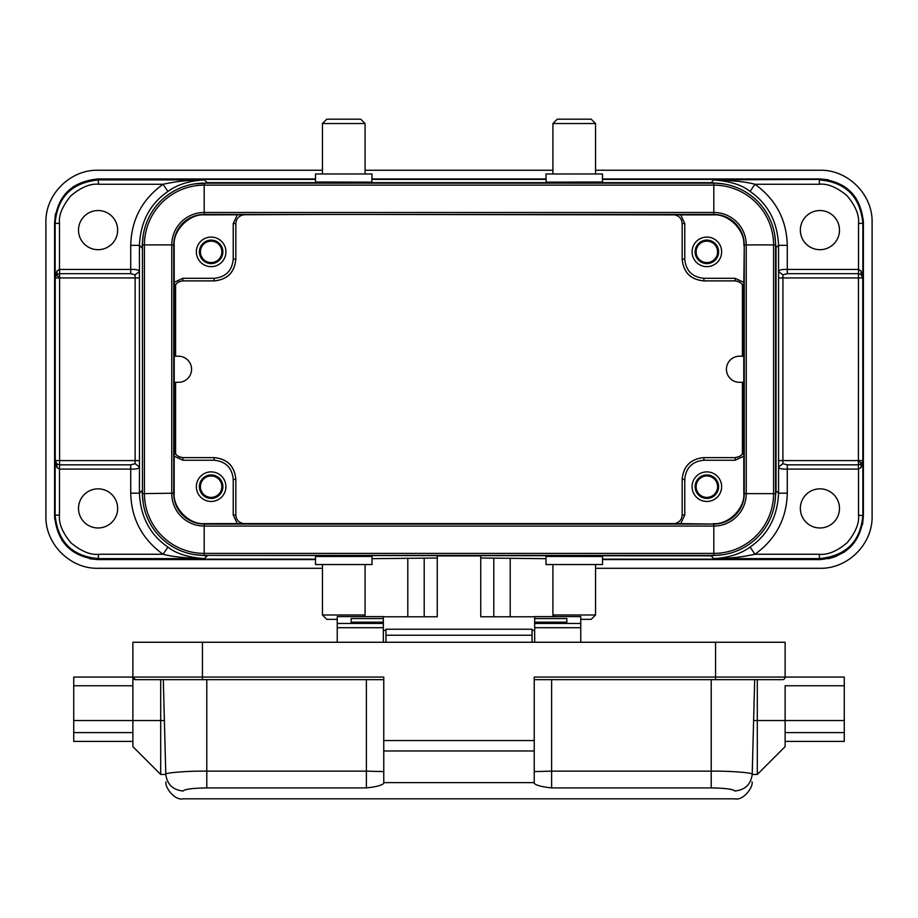 <?xml version="1.0" encoding="UTF-8"?>
<svg xmlns="http://www.w3.org/2000/svg" width="918" height="918" viewBox="0 0 918 918"><rect width="100%" height="100%" fill="white"/><g stroke="black" fill="none" stroke-linecap="round" stroke-linejoin="round"><path stroke-width="1.38" d="M194.582 554.621L207.17 555.86L204.404 558.614C185.723 558.133 171.93 556.687 163.025 554.265L167.925 547.082C175.808 553.497 187.972 557.341 204.404 558.614L98.605 558.614C72.304 556.4 57.811 541.907 55.126 515.136L55.126 460.584L59.601 460.584L59.601 464.841L56.985 464.06L56.927 467.537L55.126 460.584L56.985 464.06L55.252 460.584L55.252 277.947A4.349 4.349 -90 0 1 56.526 274.872L55.126 277.947L56.927 270.994L59.475 269.422L130.723 269.422L130.723 245.347C131.366 219.792 142.129 199.424 163.025 184.254C174.317 181.959 184.495 180.089 204.404 179.905C189.475 180.743 177.312 184.587 167.925 191.449C150.024 203.773 140.523 221.743 139.421 245.347L139.421 271.659C139.134 269.961 136.231 269.215 130.723 269.422L130.723 273.69L59.601 273.69L59.601 277.947L55.126 277.947L55.126 223.384C57.352 197.083 71.845 182.59 98.605 179.905L204.404 179.905L207.17 182.671L710.83 182.671L723.407 183.898M59.601 269.49L59.601 273.69L56.996 274.471L56.927 270.994M858.525 269.422L858.525 223.384C859.363 215.03 855.473 205.747 846.855 195.511C836.505 187.111 827.347 183.359 819.395 184.254L754.975 184.254L750.075 191.449C742.192 185.023 730.028 181.179 713.596 179.905C732.277 180.387 746.07 181.844 754.975 184.254C775.871 199.436 786.634 219.792 787.277 245.347L787.277 273.69L782.928 274.803L782.882 460.584L862.748 460.584A4.349 4.349 90 0 1 861.474 463.659L862.874 460.584L861.073 467.537L858.525 469.098L787.277 469.098L787.277 493.173C786.634 518.739 775.871 539.096 754.975 554.265C743.683 556.572 733.505 558.442 713.596 558.614C728.525 557.788 740.688 553.944 750.075 547.082C767.976 534.746 777.477 516.777 778.579 493.173L787.277 493.173M861.474 463.659L858.399 460.652L858.399 464.841L861.004 464.06L861.073 467.537M363.459 616.609L365.077 614.991L322.459 614.991L326.808 619.34L337.239 619.34M315.505 556.446L315.505 564.547L372.031 564.547L372.031 556.446L315.654 556.503M552.923 123.528L595.541 123.528L591.192 119.179L557.272 119.179L552.923 123.528L552.923 173.972M602.495 182.074L602.495 173.972L545.969 173.972L546.118 182.131L602.346 182.028M580.761 619.34L591.192 619.34L595.541 614.991L595.541 564.547M554.541 616.609L552.923 614.991L595.541 614.991M602.346 556.503L545.969 556.446L545.969 564.547L602.495 564.547L602.495 556.446M322.459 123.528L365.077 123.528L360.728 119.179L326.808 119.179L322.459 123.528L322.459 173.972M315.654 182.028L371.882 182.131L372.031 173.972L315.505 173.972L315.505 182.074M706.86 498.417A11.739 11.739 0 0 1 695.121 486.666A11.739 11.739 0 0 1 706.86 474.927A11.739 11.739 0 0 1 718.599 486.666A11.739 11.739 0 0 1 706.86 498.417M706.86 497.395A10.729 10.729 0 0 1 696.131 486.666A10.729 10.729 0 0 1 706.86 475.949A10.729 10.729 0 0 1 717.589 486.666A10.729 10.729 0 0 1 706.86 497.395M706.86 263.592A11.739 11.739 0 0 1 695.121 251.853A11.739 11.739 0 0 1 706.86 240.114A11.739 11.739 0 0 1 718.599 251.853A11.739 11.739 0 0 1 706.86 263.592M706.86 262.582A10.729 10.729 0 0 1 696.131 251.853A10.729 10.729 0 0 1 706.86 241.136A10.729 10.729 0 0 1 717.589 251.853A10.729 10.729 0 0 1 706.86 262.582M211.14 498.417A11.739 11.739 0 0 1 199.401 486.666A11.739 11.739 0 0 1 211.14 474.927A11.739 11.739 0 0 1 222.879 486.666A11.739 11.739 0 0 1 211.14 498.417M211.14 497.395A10.729 10.729 0 0 1 200.411 486.666A10.729 10.729 0 0 1 211.14 475.949A10.729 10.729 0 0 1 221.869 486.666A10.729 10.729 0 0 1 211.14 497.395M211.14 263.592A11.739 11.739 0 0 1 199.401 251.853A11.739 11.739 0 0 1 211.14 240.114A11.739 11.739 0 0 1 222.879 251.853A11.739 11.739 0 0 1 211.14 263.592M211.14 262.582A10.729 10.729 0 0 1 200.411 251.853A10.729 10.729 0 0 1 211.14 241.136A10.729 10.729 0 0 1 221.869 251.853A10.729 10.729 0 0 1 211.14 262.582M775.561 244.899L775.561 493.632A61.747 61.747 0 0 1 713.814 555.379L204.186 555.379A61.747 61.747 0 0 1 142.439 493.632L142.439 244.899A61.747 61.747 0 0 1 204.186 183.152L713.814 183.152A61.747 61.747 0 0 1 775.561 244.899L744.257 244.899A30.443 30.443 0 0 0 713.814 214.456L204.186 214.456A30.443 30.443 0 0 0 173.743 244.899L173.743 493.632A30.443 30.443 0 0 0 204.186 524.063L713.814 524.063L680.754 523.627L684.771 514.987L682.166 514.987L682.166 479.368C683.394 466.103 690.634 458.851 703.899 457.623L735.169 457.623C739.874 457.267 742.742 454.8 743.775 450.199L743.775 450.187M713.814 555.379L713.814 524.063A30.443 30.443 0 0 0 744.257 493.632L744.257 244.899L743.775 288.332C743.695 284.431 740.826 281.952 735.169 280.897L703.899 280.897C690.634 279.669 683.394 272.428 682.166 259.163L682.166 223.544L684.771 223.544L680.754 214.892L713.389 214.892L713.814 212.471L204.186 212.471L204.611 214.892L324.203 214.456M142.439 493.632L174.179 493.195L174.179 456.212L182.831 460.239L182.831 457.623L214.101 457.623C227.366 458.851 234.606 466.103 235.834 479.368L235.834 514.987C236.19 519.68 238.669 522.549 243.259 523.581L204.611 523.627L204.186 526.06L713.814 526.06A32.428 32.428 0 0 0 746.242 493.632L743.821 493.195L743.775 450.199C743.614 454.169 740.746 456.648 735.169 457.623L735.169 460.239L743.821 456.212M237.246 214.892L233.229 223.544L235.834 223.544L235.834 259.163C234.606 272.428 227.366 279.669 214.101 280.897L182.831 280.897C178.126 281.264 175.269 283.731 174.225 288.332L174.179 245.324L171.758 244.899L171.758 493.632A32.428 32.428 0 0 0 204.186 526.06L204.186 553.393L713.814 553.393A59.762 59.762 0 0 0 773.576 493.632L746.242 493.632L746.242 244.899A32.428 32.428 0 0 0 713.814 212.471L713.814 185.138L204.186 185.138L204.186 212.471A32.428 32.428 0 0 0 171.758 244.899L144.424 244.899L144.424 493.632A59.762 59.762 0 0 0 204.186 553.393L204.186 555.379M706.86 266.645A14.78 14.78 0 0 1 692.08 251.853A14.78 14.78 0 0 1 706.86 237.073A14.78 14.78 0 0 1 721.64 251.853A14.78 14.78 0 0 1 706.86 266.645M706.86 501.457A14.78 14.78 0 0 1 692.08 486.666A14.78 14.78 0 0 1 706.86 471.886A14.78 14.78 0 0 1 721.64 486.666A14.78 14.78 0 0 1 706.86 501.457M211.14 501.457A14.78 14.78 0 0 1 196.36 486.666A14.78 14.78 0 0 1 211.14 471.886A14.78 14.78 0 0 1 225.92 486.666A14.78 14.78 0 0 1 211.14 501.457M211.14 266.645A14.78 14.78 0 0 1 196.36 251.853A14.78 14.78 0 0 1 211.14 237.073A14.78 14.78 0 0 1 225.92 251.853A14.78 14.78 0 0 1 211.14 266.645M98.077 249.685A19.565 19.565 0 0 1 78.512 230.12A19.565 19.565 0 0 1 98.077 210.543A19.565 19.565 0 0 1 117.653 230.12A19.565 19.565 0 0 1 98.077 249.685M819.923 527.976A19.565 19.565 0 0 1 800.347 508.411A19.565 19.565 0 0 1 819.923 488.846A19.565 19.565 0 0 1 839.488 508.411A19.565 19.565 0 0 1 819.923 527.976M819.923 249.685A19.565 19.565 0 0 1 800.347 230.12A19.565 19.565 0 0 1 819.923 210.543A19.565 19.565 0 0 1 839.488 230.12A19.565 19.565 0 0 1 819.923 249.685M98.077 527.976A19.565 19.565 0 0 1 78.512 508.411A19.565 19.565 0 0 1 98.077 488.846A19.565 19.565 0 0 1 117.653 508.411A19.565 19.565 0 0 1 98.077 527.976M711.599 787.908L718.255 788.057M727.481 788.814L731.703 789.537M751.44 773.644L752.221 774.195C750.913 784.385 745.118 789.985 734.825 791.018C734.561 801.414 734.561 801.414 734.825 791.018C733.448 789.205 725.576 788.16 711.209 787.908L551.626 787.908C541.918 786.898 536.123 785.36 534.23 783.295L534.23 782.618L383.77 782.618L383.77 783.295C381.945 785.349 376.139 786.887 366.374 787.908L206.791 787.908C192.424 788.16 184.552 789.205 183.175 791.018C183.439 801.414 183.439 801.414 183.175 791.018C172.882 789.985 167.087 784.385 165.779 774.195C166.055 784.431 166.055 784.431 165.779 774.195L163.312 679.664L165.791 774.459L164.379 720.538L160.696 720.538L160.696 774.459L165.791 774.459M532.05 642.267L532.05 629.232L385.95 629.232L385.95 642.267M206.791 787.908L206.791 771.143C186.87 770.868 164.115 772.956 165.779 774.195M534.23 782.618L534.23 750.981L383.77 750.981L383.77 782.618M734.825 791.018C745.118 789.985 750.913 784.385 752.221 774.195C753.885 772.956 731.13 770.868 711.209 771.143L551.626 771.143L551.626 787.908M534.23 750.981L534.23 677.059L715.558 677.059L715.558 642.267L202.442 642.267L202.442 677.059L383.77 677.059L383.77 750.981M534.23 740.551L383.77 740.551M752.221 774.195L754.688 679.664L752.209 774.459L753.621 720.538L757.304 720.538L757.304 774.459L752.209 774.459M160.696 679.664L160.696 720.538L132.869 720.538L132.869 746.632L160.696 774.459M135.474 679.664L132.869 677.059A2.605 2.605 0 0 0 135.474 679.664L383.77 679.664M534.23 679.664L782.698 679.664M757.304 679.664L757.304 720.538L785.131 720.538L785.131 732.61L844.273 732.61L844.273 720.538L785.131 720.538L785.131 685.757L844.273 685.757L844.273 720.538M202.442 679.664L202.442 677.059L132.869 677.059L132.869 720.538L73.727 720.538L73.727 677.059L132.869 677.059L132.869 642.267L202.442 642.267M715.558 642.267L785.131 642.267L785.131 677.059A2.605 2.605 0 0 1 782.526 679.664A2.605 2.605 0 0 0 785.131 677.059L785.131 677.243M757.304 774.459L785.131 746.632L785.131 732.61M844.273 685.757L844.273 677.059L715.558 677.059L715.558 679.664L782.526 679.664M785.131 741.411L844.273 741.411L844.273 732.61M132.869 741.411L73.727 741.411L73.727 720.538M132.869 732.61L73.727 732.61M602.495 559.59L819.923 559.59C846.339 557.008 860.832 542.515 863.402 516.111C860.625 542.286 846.132 556.641 819.923 559.154L602.495 559.154M315.505 559.154L98.077 559.154C71.868 556.641 57.375 542.286 54.598 516.111C57.168 542.515 71.661 557.008 98.077 559.59L315.505 559.59M383.334 616.781L437.255 616.781L437.255 555.918L480.745 555.918L480.745 616.781L534.666 616.781M480.745 558.018L545.969 558.683M372.031 558.683L437.255 558.018M710.83 183.152L713.596 179.905L819.923 179.377L602.495 179.377M545.969 179.377L372.031 179.377M315.505 179.377L98.077 179.377C71.73 181.787 57.237 196.131 54.598 222.42L55.126 223.384L59.475 223.384L59.475 269.422M139.467 277.947L135.118 277.947L135.072 274.803L139.421 271.659L139.467 460.584L135.118 460.584L135.118 277.947L59.601 277.947L59.601 460.584L135.118 460.584L135.072 463.728L130.723 464.841L59.601 464.841L59.532 469.098L56.927 467.537M774.815 235.306L776.043 247.883L776.043 490.637L774.815 503.213M59.475 223.384C58.58 215.432 62.332 206.275 70.732 195.924C80.968 187.306 90.251 183.416 98.605 184.254L163.025 184.254L167.925 191.449M130.723 245.347L139.421 245.347L141.957 247.883L143.185 235.318M194.593 183.898L207.17 183.152M139.467 460.584L139.421 493.173L141.957 490.637L143.185 503.225M723.407 554.621L710.83 555.86L207.17 555.379M862.564 524.58L863.402 515.675L858.525 515.136C859.42 523.088 855.668 532.245 847.268 542.607C837.032 551.225 827.749 555.115 819.395 554.265L754.975 554.265L750.075 547.082M743.775 450.199L743.775 288.332C742.731 283.731 739.874 281.264 735.169 280.897L735.169 278.292L743.821 282.319M237.246 523.627L233.229 514.987L235.834 514.987C236.19 519.68 238.669 522.549 243.27 523.581L674.741 523.581C679.331 522.549 681.81 519.68 682.166 514.987C681.81 519.68 679.331 522.549 674.741 523.581L680.754 523.627M174.179 282.319L182.831 278.292L182.831 280.897C177.576 281.642 174.718 284.121 174.225 288.332L174.225 450.199C174.397 454.169 177.266 456.648 182.831 457.623C178.126 457.267 175.258 454.8 174.225 450.199L174.179 456.212M680.754 214.892L363.333 214.456M743.821 382.313L739.472 382.313A13.047 13.047 0 0 1 726.425 369.265A13.047 13.047 0 0 1 739.472 356.218L743.821 356.218M744.257 388.83L744.257 349.701M324.203 524.063L363.333 524.063M554.667 524.063L593.797 524.063M174.179 356.218L178.528 356.218A13.047 13.047 0 0 1 191.575 369.265A13.047 13.047 0 0 1 178.528 382.313L174.179 382.313M173.743 349.701L173.743 388.83M593.797 214.456L554.667 214.456M243.27 214.938L243.259 214.938C238.669 215.971 236.19 218.84 235.834 223.544C236.19 218.851 238.669 215.982 243.259 214.938M684.771 223.544L684.771 259.163C685.907 270.776 692.287 277.156 703.899 278.292L735.169 278.292M743.821 245.324C745.186 230.269 728.444 213.538 713.389 214.892M713.389 523.627C728.444 524.993 745.186 508.262 743.821 493.195M735.169 460.239L703.899 460.239C692.287 461.375 685.907 467.755 684.771 479.368L684.771 514.987M174.179 493.195C172.813 508.262 189.556 524.993 204.611 523.627M233.229 514.987L233.229 479.368C232.093 467.744 225.713 461.375 214.101 460.239L182.831 460.239M204.611 214.892C189.556 213.538 172.813 230.269 174.179 245.324M182.831 278.292L214.101 278.292C225.713 277.156 232.093 270.776 233.229 259.163L233.229 223.544M775.561 490.637L778.579 493.173L778.579 271.659C778.866 269.961 781.769 269.215 787.277 269.422L858.468 269.422L861.073 270.994L862.874 277.947L861.015 274.471L862.748 277.947L862.874 515.136C860.648 541.436 846.155 555.929 819.395 558.614L819.923 559.154M778.533 460.584L782.882 460.584L782.928 463.728L778.579 466.86C778.866 468.57 781.769 469.316 787.277 469.098L787.277 464.841L858.399 464.841L858.399 469.041M775.561 247.883L778.579 245.347C777.477 221.743 767.976 203.773 750.075 191.449M55.436 213.894L54.598 222.42L54.598 516.111L55.126 515.136L59.475 515.136C58.637 523.49 62.527 532.784 71.145 543.02C81.495 551.42 90.653 555.172 98.605 554.265L163.025 554.265C142.129 539.096 131.366 518.727 130.723 493.173L139.421 493.173C140.523 516.777 150.024 534.746 167.925 547.082M819.395 184.254L819.395 179.905C845.696 182.131 860.189 196.624 862.874 223.384L863.31 219.551M819.923 179.377C846.132 181.89 860.625 196.234 863.402 222.42C860.832 196.004 846.339 181.523 819.923 178.941L602.495 178.941M135.072 274.803L130.723 273.69M130.723 493.173L130.723 469.098C136.231 469.316 139.134 468.57 139.421 466.86L135.072 463.728M782.928 463.728L787.277 464.841M861.073 270.994L861.015 274.471L858.399 273.69L787.277 273.69M858.468 269.422L858.399 460.652M858.525 223.384L862.874 223.384L862.874 277.947L778.533 277.947M364.974 616.609L364.974 615.094M553.026 616.609L553.026 615.094M534.666 630.356L532.05 630.356M385.95 630.356L383.334 630.356M534.666 642.267L534.666 616.609L580.761 616.609L580.761 627.705L534.666 627.705M383.334 642.267L383.334 616.609L337.239 616.609L337.239 642.267M580.761 642.267L580.761 627.705M534.666 618.548L566.842 618.548L566.842 623.092L566.842 622.163L534.666 622.163M383.334 622.163L351.158 622.163L351.158 623.07L383.334 623.07L351.158 623.092L351.158 618.548L383.334 618.548M566.842 623.07L534.666 623.092L566.842 623.07M856.058 198.242L850.802 191.805M828.403 179.779L819.923 178.941M73.979 186.228L67.473 191.541M175.59 453.744L175.59 382.313M175.59 356.218L175.59 284.775M742.41 284.775L742.41 356.218M742.41 382.313L742.41 453.744M322.459 568.288L98.077 568.288C70.193 568.999 45.177 543.984 45.9 516.111L45.9 222.42C45.177 194.547 70.193 169.532 98.077 170.243L322.459 170.243M365.077 170.243L552.923 170.243M595.541 170.243L819.923 170.243C847.807 169.532 872.823 194.536 872.1 222.42L872.1 516.111C872.823 543.984 847.807 568.999 819.923 568.288L595.541 568.288M863.402 516.111L863.402 222.42M315.505 178.941L98.077 178.941C71.661 181.523 57.168 196.016 54.598 222.42M545.969 178.941L372.031 178.941M828.369 558.764L836.55 556.285M844.009 552.303L850.676 546.841M54.598 516.111L54.69 518.98M61.942 540.289L67.198 546.715M89.597 558.752L98.077 559.59M56.526 274.872L59.601 277.867M684.771 259.163L682.166 259.163C683.451 272.371 690.703 279.611 703.899 280.897L703.899 278.292M366.374 787.908L366.374 771.143L206.791 771.143L206.791 679.664M366.374 679.664L366.374 771.143L383.77 771.59M534.23 771.59L551.626 771.143L551.626 679.664M711.209 787.908L711.209 679.664M532.05 635.233L385.95 635.233M132.869 685.757L73.727 685.757M819.395 554.265L819.395 558.614L713.596 558.614L710.83 555.379M98.077 559.154L98.605 554.265M98.077 179.377L98.605 184.254M142.439 490.637L142.439 247.883M674.741 214.938C679.331 215.982 681.81 218.84 682.166 223.544C681.81 218.84 679.331 215.971 674.73 214.938M684.771 479.368L682.166 479.368C683.451 466.16 690.703 458.92 703.899 457.623L703.899 460.239M214.101 460.239L214.101 457.623C227.297 458.92 234.549 466.16 235.834 479.368L233.229 479.368M233.229 259.163L235.834 259.163C234.549 272.371 227.297 279.611 214.101 280.897L214.101 278.292M858.525 515.136L858.525 469.098M59.475 515.136L59.475 469.098M130.723 464.841L130.723 469.098L59.532 469.098M787.277 245.347L778.579 245.347L778.579 271.659L782.928 274.803M407.799 616.781L407.799 558.133M424.208 558.018L424.208 616.781M510.201 558.133L510.201 616.781M493.792 558.018L493.792 616.781M534.666 623.448L580.761 623.448M337.239 623.448L383.334 623.448M383.334 627.705L337.239 627.705M713.814 524.063A30.443 30.443 0 0 0 744.257 493.632M775.561 493.632L773.576 493.632L773.576 244.899A59.762 59.762 0 0 0 713.814 185.138L713.814 183.152M173.743 493.632A30.443 30.443 0 0 0 204.186 524.063M142.439 244.899L144.424 244.899A59.762 59.762 0 0 1 204.186 185.138L204.186 183.152M204.186 214.456A30.443 30.443 0 0 0 173.743 244.899M744.257 244.899A30.443 30.443 0 0 0 713.814 214.456M322.459 614.991L322.459 564.547M595.541 123.528L595.541 173.972M165.986 781.872C164.368 785.98 173.927 800.955 183.371 798.821L734.63 798.821C744.142 801.024 753.689 785.739 752.014 781.872M365.077 123.528L365.077 173.972M552.923 614.991L552.923 564.547M365.077 614.991L365.077 564.547"/></g></svg>
